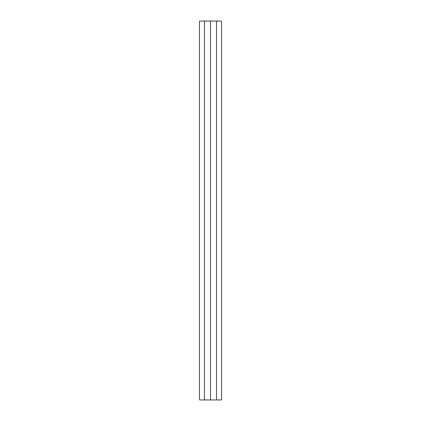 <?xml version="1.0" encoding="UTF-8"?>
<svg xmlns="http://www.w3.org/2000/svg" width="421" height="421" viewBox="0 0 421 421"><rect width="100%" height="100%" fill="white"/><g stroke="black" fill="none" stroke-linecap="round" stroke-linejoin="round"><path stroke-width="0.63" d="M216.505 399.95L216.505 21.05L221.246 21.05L221.562 21.366L221.562 399.634L221.246 399.95L199.754 399.95L199.438 399.634L199.438 21.366L199.754 21.05L204.495 21.05L204.495 399.95M216.505 21.05L210.5 21.05L210.5 399.95M210.5 21.05L204.495 21.05"/></g></svg>
